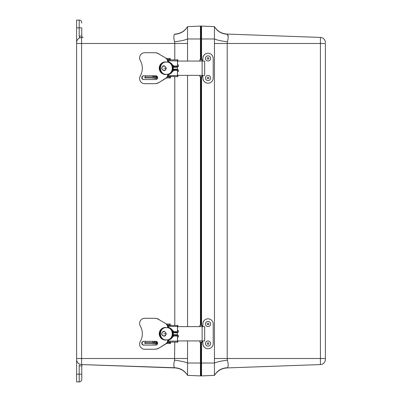 <?xml version="1.0" encoding="UTF-8"?>
<svg xmlns="http://www.w3.org/2000/svg" width="402" height="402" viewBox="0 0 402 402"><rect width="100%" height="100%" fill="white"/><g stroke="black" fill="none" stroke-linecap="round" stroke-linejoin="round"><path stroke-width="0.6" d="M80.169 37.682L81.586 37.431A5.161 5.161 0 0 0 76.611 42.587A5.161 5.161 0 0 1 81.586 37.431L81.586 358.514L76.611 358.514L76.611 359.413L76.611 20.1L79.194 20.1A2.578 2.578 0 0 1 81.772 22.678L81.772 23.09M76.611 374.161L79.194 374.161L79.194 365.921L81.772 365.921L81.772 379.322A2.578 2.578 0 0 1 79.194 381.9L76.611 381.9L76.611 359.413A5.161 5.161 0 0 0 79.641 364.111L80.149 364.312M81.772 379.322L81.772 370.664M79.641 37.889A5.161 5.161 0 0 1 81.586 37.431L79.641 37.889L79.194 36.079L79.194 27.838L76.611 27.838M80.656 364.448L81.586 364.569A5.161 5.161 0 0 1 76.611 359.413M80.671 364.453L80.189 364.323M81.772 22.678A2.578 2.578 0 0 0 79.194 20.1L79.194 27.838L81.772 27.838L81.772 36.079A1.301 1.301 0 0 0 83.119 37.376L82.797 37.386M81.586 37.431L82.717 37.391M76.611 43.486L174.785 43.486L174.543 41.783C173.584 37.763 173.604 35.255 174.609 34.255L174.87 34.08L174.609 34.255C180.322 33.989 184.634 31.451 187.548 26.648C184.568 31.25 180.342 33.728 174.87 34.08C180.342 33.728 184.568 31.25 187.548 26.648L200.437 26.08L187.548 26.648L187.548 38.979L200.437 38.979L200.437 26.08M187.548 340.926L187.548 358.514L81.586 358.514L81.586 364.569L174.609 367.745C173.604 366.74 173.584 364.232 174.543 360.217L174.785 342.308M81.586 364.569L174.87 367.92C180.342 368.272 184.568 370.75 187.548 375.352L187.548 363.021C184.644 361.8 180.307 360.865 174.543 360.217M81.772 365.921A1.301 1.301 0 0 1 83.119 364.624M187.548 358.514L187.548 363.021L200.437 363.021L200.437 375.92L187.548 375.352C184.634 370.549 180.322 368.011 174.609 367.745L174.87 367.92M173.85 365.302L174.016 366.719M174.543 41.783C180.307 41.135 184.644 40.2 187.548 38.979L187.548 61.064M187.548 75.365L187.548 326.625M200.437 363.021L200.437 342.243M200.437 325.318L200.437 76.681M200.437 59.757L200.437 38.979M154.524 341.343L154.765 342.228A1.382 1.362 90 0 1 155.082 341.343M177.749 340.705L177.654 341.333A1.774 0.296 -90 0 1 177.644 341.333A1.774 0.296 -90 0 1 177.528 341.197L177.523 336.203A1.623 0.271 90 0 0 177.478 335.323L177.478 332.228A1.623 0.271 90 0 0 177.523 331.354L177.528 326.354A1.774 0.296 -90 0 1 177.644 326.218A1.774 0.296 -90 0 1 177.654 326.218L177.749 326.851M154.604 342.228A1.382 1.362 90 0 1 154.916 341.343M177.759 341.027L177.925 341.258A1.744 0.291 -90 0 1 177.84 341.911A1.909 0.317 -90 0 1 177.659 342.308A2.749 0.457 -90 0 1 177.644 342.308A2.749 0.457 -90 0 1 177.468 342.097L177.468 325.454A2.749 0.457 -90 0 1 177.644 325.243A2.749 0.457 -90 0 1 177.659 325.243A1.909 0.317 -90 0 1 177.84 325.64A1.744 0.291 -90 0 1 177.925 326.293L177.905 326.63M167.694 341.901L170.654 342.097A2.749 0.457 90 0 0 170.83 342.308A2.749 0.457 90 0 0 170.845 342.308L170.83 342.308M160.368 336.871L160.388 330.635A6.296 6.211 90 0 0 160.368 336.871M154.524 342.228L152.83 342.228L152.83 341.343M156.976 341.75A0.814 0.528 -90 0 1 156.494 342.228L156.408 342.228M155.835 342.218A0.814 0.528 -90 0 0 156.283 341.414L156.283 341.404M170.83 325.243L170.845 325.243A2.749 0.457 90 0 0 170.83 325.243A2.749 0.457 90 0 0 170.654 325.454L167.684 325.65M166.167 323.841L158.735 319.5L166.167 323.841A3.713 3.663 -90 0 1 167.905 326.489L173.85 331.544L177.357 331.544M177.357 336.012L173.85 336.012L167.92 341.062A3.713 3.663 -90 0 1 166.187 343.69L159.066 348.047A5.658 5.583 -90 0 1 158.765 348.222L158.443 348.222A8.462 8.347 90 0 1 154.453 349.253L154.78 349.253A8.462 8.347 -90 0 0 158.765 348.222M173.85 336.012L173.086 335.514M173.086 332.037L173.85 331.544M177.925 341.258L177.905 340.921M177.488 335.404L178.408 335.404L178.408 337.027L177.523 337.027M177.523 330.524L178.408 330.524L178.408 332.152L177.488 332.152M177.523 340.926L204.683 340.926L204.683 326.625L177.523 326.625M154.559 344.011L156.695 344.011L154.559 344.011M167.554 339.871L168.981 339.871L170.649 339.147A6.623 6.407 -90 0 0 170.649 328.409L168.981 327.68L167.554 327.68C173.84 328.615 173.84 338.936 167.554 339.871L165.182 339.871C158.901 338.936 158.901 328.615 165.182 327.68L163.966 327.68A6.623 6.407 -90 0 0 163.961 339.866L165.182 339.871M167.659 327.68L165.287 327.68M143.941 345.097A1.874 1.849 90 0 1 142.087 343.223A1.874 1.849 90 0 1 143.941 341.343M158.845 319.374A8.417 8.301 -90 0 0 154.78 318.294L154.453 318.294A8.417 8.301 90 0 1 158.524 319.374L158.845 319.374A5.658 5.578 -90 0 1 159.061 319.5M143.62 341.343L155.83 341.343A1.874 1.849 90 0 1 157.679 343.223A1.874 1.849 90 0 1 155.83 345.097L143.62 345.097A1.874 1.849 90 0 1 141.765 343.223A1.874 1.849 90 0 1 143.62 341.343M165.845 323.841A3.713 3.663 90 0 1 167.619 327.022L167.941 327.022M165.845 339.871L165.845 340.057A6.296 6.211 90 0 1 159.242 333.771A6.296 6.211 90 0 1 165.845 327.489L165.845 327.68M167.961 340.509L167.639 340.509A3.713 3.663 90 0 1 165.865 343.69L159.066 348.047M154.453 349.253L144.69 349.253A5.161 5.085 90 0 1 140.283 341.509A15.477 15.261 90 0 0 140.283 326.032A5.161 5.085 90 0 1 144.69 318.294L154.453 318.294M158.443 348.222A5.658 5.583 -90 0 0 158.745 348.047M167.639 340.509L167.639 339.871M167.619 327.68L167.619 327.022M166.428 343.534L170.458 343.534L170.458 341.901M170.458 325.65L170.458 325.007L167.358 325.007M145.288 341.343L145.288 342.554M170.458 343.534L170.493 341.901M170.493 325.65L170.458 325.007M156.423 342.554L156.423 343.534L144.831 343.534L144.831 342.554L157.559 342.554M167.353 342.554L170.458 342.554M170.458 324.032L166.453 324.032M157.654 343.534L156.594 343.534L156.594 342.554M154.524 75.782L154.765 76.661A1.382 1.362 90 0 1 155.082 75.782M177.749 75.139L177.654 75.772A1.774 0.296 -90 0 1 177.644 75.772A1.774 0.296 -90 0 1 177.528 75.636L177.523 70.636A1.623 0.271 90 0 0 177.478 69.762L177.478 66.667A1.623 0.271 90 0 0 177.523 65.787L177.528 60.792A1.774 0.296 -90 0 1 177.644 60.657A1.774 0.296 -90 0 1 177.654 60.657L177.749 61.285M154.604 76.661A1.382 1.362 90 0 1 154.916 75.782M177.759 75.465L177.925 75.697A1.744 0.291 -90 0 1 177.84 76.35A1.909 0.317 -90 0 1 177.659 76.747A2.749 0.457 -90 0 1 177.644 76.747A2.749 0.457 -90 0 1 177.468 76.536L177.468 59.893A2.749 0.457 -90 0 1 177.644 59.682A2.749 0.457 -90 0 1 177.659 59.682A1.909 0.317 -90 0 1 177.84 60.079A1.744 0.291 -90 0 1 177.925 60.732L177.905 61.069M167.694 76.34L170.654 76.536A2.749 0.457 90 0 0 170.83 76.747A2.749 0.457 90 0 0 170.845 76.747L170.83 76.747M160.368 71.305L160.388 65.069A6.296 6.211 90 0 0 160.368 71.305M154.524 76.661L152.83 76.661L152.83 75.782M156.976 76.184A0.814 0.528 -90 0 1 156.494 76.661L156.408 76.661M155.835 76.651A0.814 0.528 -90 0 0 156.283 75.852L156.283 75.837M170.83 59.682L170.845 59.682A2.749 0.457 90 0 0 170.83 59.682A2.749 0.457 90 0 0 170.654 59.893L167.684 60.089M166.167 58.28L158.735 53.938L166.167 58.28A3.713 3.663 -90 0 1 167.905 60.923L173.85 65.978L177.357 65.978M177.357 70.445L173.85 70.445L167.92 75.501A3.713 3.663 -90 0 1 166.187 78.129L159.066 82.485A5.658 5.583 -90 0 1 158.765 82.661L158.443 82.661A8.462 8.347 90 0 1 154.453 83.686L154.78 83.686A8.462 8.347 -90 0 0 158.765 82.661M173.85 70.445L173.086 69.953M173.086 66.476L173.85 65.978M177.925 75.697L177.905 75.36M177.488 69.837L178.408 69.837L178.408 71.461L177.523 71.461M177.523 64.963L178.408 64.963L178.408 66.586L177.488 66.586M177.523 75.365L204.683 75.365L204.683 61.064L177.523 61.064M154.559 78.445L156.695 78.445L154.559 78.445M167.554 74.305L168.981 74.305L170.649 73.581A6.623 6.407 -90 0 0 170.649 62.843L168.981 62.119L167.554 62.119C173.84 63.054 173.84 73.375 167.554 74.305L165.182 74.305C158.901 73.375 158.901 63.054 165.182 62.119L163.966 62.119A6.623 6.407 -90 0 0 163.961 74.305L165.182 74.305M167.659 62.119L165.287 62.119M143.941 79.536A1.874 1.849 90 0 1 142.087 77.656A1.874 1.849 90 0 1 143.941 75.782M158.845 53.808A8.417 8.301 -90 0 0 154.78 52.732L154.453 52.732A8.417 8.301 90 0 1 158.524 53.808L158.845 53.808A5.658 5.578 -90 0 1 159.061 53.938M143.62 75.782L155.83 75.782A1.874 1.849 90 0 1 157.679 77.656A1.874 1.849 90 0 1 155.83 79.536L143.62 79.536A1.874 1.849 90 0 1 141.765 77.656A1.874 1.849 90 0 1 143.62 75.782M165.845 58.28A3.713 3.663 90 0 1 167.619 61.461L167.941 61.461M165.845 74.305L165.845 74.491A6.296 6.211 90 0 1 159.242 68.209A6.296 6.211 90 0 1 165.845 61.923L165.845 62.119M167.961 74.948L167.639 74.948A3.713 3.663 90 0 1 165.865 78.129L159.066 82.485M154.453 83.686L144.69 83.686A5.161 5.085 90 0 1 140.283 75.948A15.477 15.261 90 0 0 140.283 60.471A5.161 5.085 90 0 1 144.69 52.732L154.453 52.732M158.443 82.661A5.658 5.583 -90 0 0 158.745 82.485M167.639 74.948L167.639 74.305M167.619 62.119L167.619 61.461M166.428 77.968L170.458 77.968L170.458 76.34M170.458 60.089L170.458 59.446L167.358 59.446M145.288 75.782L145.288 76.993M170.458 77.968L170.493 76.34M170.493 60.089L170.458 59.446M156.423 76.993L156.423 77.968L144.831 77.968L144.831 76.993L157.559 76.993M167.353 76.993L170.458 76.993M170.458 58.466L166.453 58.466M157.654 77.968L156.594 77.968L156.594 76.993M228.15 36.698L227.391 34.255C228.396 35.26 228.416 37.768 227.457 41.783L227.215 43.486L325.389 43.486L325.389 359.413L325.389 358.514L227.215 358.514L227.457 360.217C228.416 364.237 228.396 366.745 227.391 367.745L227.13 367.92L227.391 367.745C221.678 368.011 217.366 370.549 214.452 375.352C217.432 370.75 221.658 368.272 227.13 367.92L320.414 364.569A5.161 5.161 0 0 0 325.389 359.413A5.161 5.161 0 0 1 320.414 364.569L320.414 37.431A5.161 5.161 0 0 1 325.389 42.587M320.414 37.431L227.13 34.08L320.414 37.431M227.391 34.255L227.13 34.08L227.391 34.255C221.678 33.989 217.366 31.451 214.452 26.648L214.452 38.979C217.356 40.2 221.693 41.135 227.457 41.783M227.13 34.08C221.658 33.728 217.432 31.25 214.452 26.648L201.563 26.08L201.563 59.757M227.457 360.217C221.693 360.865 217.356 361.8 214.452 363.021L214.452 375.352L201.563 375.92L214.452 375.352M214.452 358.514L214.452 43.486L227.215 43.486L227.215 358.514L214.452 358.514L214.452 363.021L201.563 363.021L201.563 375.92M201.563 38.979L214.452 38.979L214.452 43.486M201.563 76.681L201.563 325.318M201.563 342.243L201.563 363.021M200.437 375.704A0.638 0.638 0 0 0 200.905 375.905L200.965 375.905A0.638 0.638 0 0 0 201.563 375.488M200.437 26.296A0.638 0.638 0 0 1 200.905 26.095L200.965 26.095A0.638 0.638 0 0 1 201.563 26.512M199.849 342.243L199.849 340.926L199.849 342.243L202.894 342.243L202.894 343.584A5.161 5.156 90 0 0 208.05 348.745A5.161 5.156 90 0 0 213.201 343.584L213.201 323.977A5.161 5.156 90 0 0 208.05 318.821A5.161 5.156 90 0 0 202.894 323.977L202.894 325.318L199.849 325.318L199.849 326.625L199.849 325.318M202.849 325.318L202.894 323.977M208.05 318.821L208.005 318.821A5.161 5.156 90 0 0 202.849 323.977M202.894 343.584L202.849 343.584A5.161 5.156 90 0 0 208.005 348.745L208.05 348.745M202.849 343.584L202.849 342.243M202.633 342.243L202.633 340.926M202.633 326.625L202.633 325.318M199.849 76.681L199.849 75.365L199.849 76.681L202.894 76.681L202.894 78.023A5.161 5.156 90 0 0 208.05 83.179A5.161 5.156 90 0 0 213.201 78.023L213.201 58.416A5.161 5.156 90 0 0 208.05 53.255A5.161 5.156 90 0 0 202.894 58.416L202.894 59.757L199.849 59.757L199.849 61.064L199.849 59.757M202.849 59.757L202.894 58.416M208.05 53.255L208.005 53.255A5.161 5.156 90 0 0 202.849 58.416M202.894 78.023L202.849 78.023A5.161 5.156 90 0 0 208.005 83.179L208.05 83.179M202.849 78.023L202.849 76.681M202.633 76.681L202.633 75.365M202.633 61.064L202.633 59.757M208.05 326.56L208.055 326.56A2.578 2.578 -90 0 1 205.945 322.494A2.578 2.578 -90 0 1 208.05 321.399L208.05 321.399A2.578 2.578 -90 0 1 210.161 325.464A2.578 2.578 -90 0 1 208.055 326.56L208.05 326.56A2.578 2.578 -90 0 1 205.94 322.494A2.578 2.578 -90 0 1 208.055 321.399L208.055 321.399M208.723 324.429A0.784 0.784 -90 0 1 207.372 324.308A0.784 0.784 -90 0 1 208.151 323.198A0.784 0.784 -90 0 1 208.723 324.429M208.05 346.162L208.055 346.162A2.578 2.578 -90 0 1 205.482 343.353A2.578 2.578 -90 0 1 208.05 341.007L208.05 341.007A2.578 2.578 -90 0 1 210.618 343.816A2.578 2.578 -90 0 1 208.055 346.162L208.05 346.162A2.578 2.578 -90 0 1 205.487 343.353A2.578 2.578 -90 0 1 208.055 341.007L208.055 341.007M208.221 342.811A0.784 0.784 -90 0 1 208.678 344.092A0.784 0.784 -90 0 1 207.342 343.851A0.784 0.784 -90 0 1 208.221 342.811M208.05 60.993L208.05 60.993A2.578 2.578 -90 0 1 205.472 58.416A2.578 2.578 -90 0 1 208.05 55.838L208.05 55.838A2.578 2.578 -90 0 1 210.628 58.315A2.578 2.578 -90 0 1 208.055 60.993A2.578 2.578 -90 0 1 205.477 58.516A2.578 2.578 -90 0 1 208.055 55.838L208.055 55.838M207.296 58.446A0.784 0.784 -90 0 1 208.447 57.722A0.784 0.784 -90 0 1 208.497 59.079A0.784 0.784 -90 0 1 207.296 58.446M208.05 80.601L208.05 80.601A2.578 2.578 -90 0 1 205.472 78.023A2.578 2.578 -90 0 1 208.05 75.44L208.05 75.44A2.578 2.578 -90 0 1 210.628 77.923A2.578 2.578 -90 0 1 208.055 80.601A2.578 2.578 -90 0 1 205.477 78.124A2.578 2.578 -90 0 1 208.055 75.44L208.055 75.44M207.296 78.053A0.784 0.784 -90 0 1 208.447 77.33A0.784 0.784 -90 0 1 208.497 78.686A0.784 0.784 -90 0 1 207.296 78.053M79.194 365.921L79.305 364.991M79.194 381.9L79.194 374.161L81.772 374.161M81.772 36.079L79.194 36.079L79.305 37.009M174.785 325.243L174.785 76.747M174.785 59.682L174.785 43.486L187.548 43.486M173.247 334.71L177.252 334.71M177.252 332.841L173.247 332.841M177.357 326.424L167.895 326.424M167.91 341.127L177.357 341.127M170.654 342.097L177.468 342.097M177.468 325.454L170.654 325.454M173.151 335.238L177.277 335.238M177.277 332.318L173.151 332.318M202.126 340.926L202.126 326.625M165.931 333.776A2.161 2.09 90 0 1 163.84 335.936A2.161 2.09 90 0 1 161.75 333.776A2.161 2.09 90 0 1 163.84 331.615A2.161 2.09 90 0 1 165.931 333.776L163.73 333.776M168.981 339.871A6.623 6.407 -90 0 0 168.981 327.68M165.865 343.69L166.187 343.69M169.448 325.007L169.448 324.032M169.448 342.554L169.448 343.534M173.247 69.144L177.252 69.144M177.252 67.28L173.247 67.28M177.357 60.858L167.895 60.858M167.91 75.566L177.357 75.566M170.654 76.536L177.468 76.536M177.468 59.893L170.654 59.893M173.151 69.672L177.277 69.672M177.277 66.752L173.151 66.752M202.126 75.365L202.126 61.064M165.931 68.214A2.161 2.09 90 0 1 163.84 70.37A2.161 2.09 90 0 1 161.75 68.214A2.161 2.09 90 0 1 163.84 66.054A2.161 2.09 90 0 1 165.931 68.214L163.73 68.214M168.981 74.305A6.623 6.407 -90 0 0 168.981 62.119M165.865 78.129L166.187 78.129M169.448 59.446L169.448 58.466M169.448 76.993L169.448 77.968M200.905 375.905L200.905 360.423L200.437 360.423M200.437 41.577L200.905 41.577L200.905 26.095M200.965 375.905L200.905 342.243M200.905 325.318L200.905 76.681M200.905 59.757L200.965 26.095M201.563 360.423L200.965 360.423L200.965 342.243M200.965 325.318L200.965 76.681M200.965 59.757L200.965 41.577L201.563 41.577M202.015 342.243L202.015 340.926M202.015 326.625L202.015 325.318M199.864 325.318L199.864 326.625M199.864 340.926L199.864 342.243M202.015 76.681L202.015 75.365M202.015 61.064L202.015 59.757M199.864 59.757L199.864 61.064M199.864 75.365L199.864 76.681M166.277 333.776C164.328 330.318 162.78 330.459 161.624 334.198C163.83 336.921 165.383 336.781 166.277 333.776M153.886 342.228L153.886 342.554M155.835 341.343L155.835 342.554M156.7 343.534L156.695 344.011M153.031 344.011L153.026 343.534M163.961 339.871C158.835 335.806 158.835 331.745 163.961 327.68M144.831 343.534L144.831 342.554M166.277 68.214C164.328 64.757 162.78 64.898 161.624 68.636C163.83 71.355 165.383 71.214 166.277 68.214M153.886 76.661L153.886 76.993M155.835 75.782L155.835 76.993M156.7 77.968L156.695 78.445M153.031 78.445L153.026 77.968M163.961 74.305C158.835 70.244 158.835 66.184 163.961 62.119M144.831 77.968L144.831 76.993"/></g></svg>
